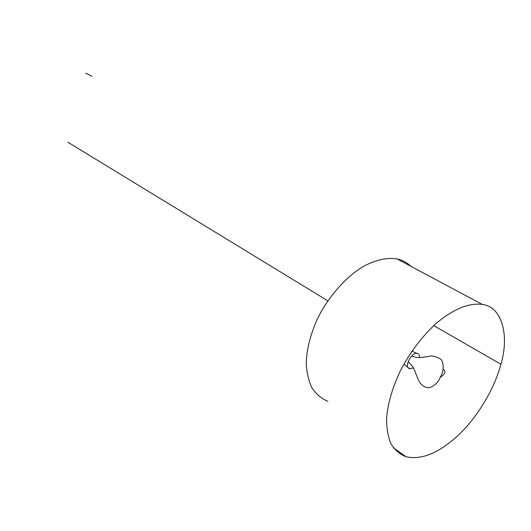 <?xml version="1.0" encoding="UTF-8"?>
<svg xmlns="http://www.w3.org/2000/svg" width="531" height="531" viewBox="0 0 531 531"><rect width="100%" height="100%" fill="white"/><g stroke="black" fill="none" stroke-linecap="round" stroke-linejoin="round"><path stroke-width="0.8" d="M500.919 364.213C509.189 336.973 502.95 306.978 482.287 304.429C469.085 302.789 453.706 308.577 435.281 324.169C421.315 337.351 409.613 353.022 400.168 371.182C392.11 388.526 387.597 404.297 386.628 418.494C386.541 428.032 387.975 436.429 390.929 443.697C394.772 449.949 399.777 454.284 405.936 456.706C421.8 460.311 439.615 452.817 459.381 434.205C479.135 415.262 495.264 386.256 500.919 364.213L433.714 325.603M411.153 266.555C407.204 262.666 402.551 260.144 397.195 258.995C387.099 257.283 375.848 259.759 363.436 266.416C346.205 276.571 328.218 296.776 317.478 318.7C310.243 334.895 306.506 349.79 306.268 363.39C306.679 372.563 308.571 380.734 311.949 387.909C316.177 394.161 321.487 398.635 327.879 401.33M440.153 377.388L439.96 377.694L440.153 377.388C445.217 374.056 446.279 371.415 443.345 369.476M419.59 357.542C419.623 355.239 418.82 353.885 417.18 353.467C411.757 351.854 403.527 367.147 409.6 368.76L413.383 367.956M67.868 142.208L327.8 300.818M85.823 73.225L91.803 76.205M482.287 304.429L397.195 258.995M405.936 456.706L393.365 447.719M440.166 377.282C444.042 371.793 444.042 362.427 440.849 359.248C435.606 356.248 431.544 355.319 428.663 356.454C423.791 356.786 419.012 358.983 411.651 356.029M439.96 377.694C438.659 382.147 433.309 387.139 428.451 387.789C423.24 387.139 419.576 383.734 417.452 377.574C413.881 369.078 414.392 367.618 408.14 361.684M417.18 353.467L411.883 351.157M409.6 368.76L403.892 364.087"/></g></svg>

